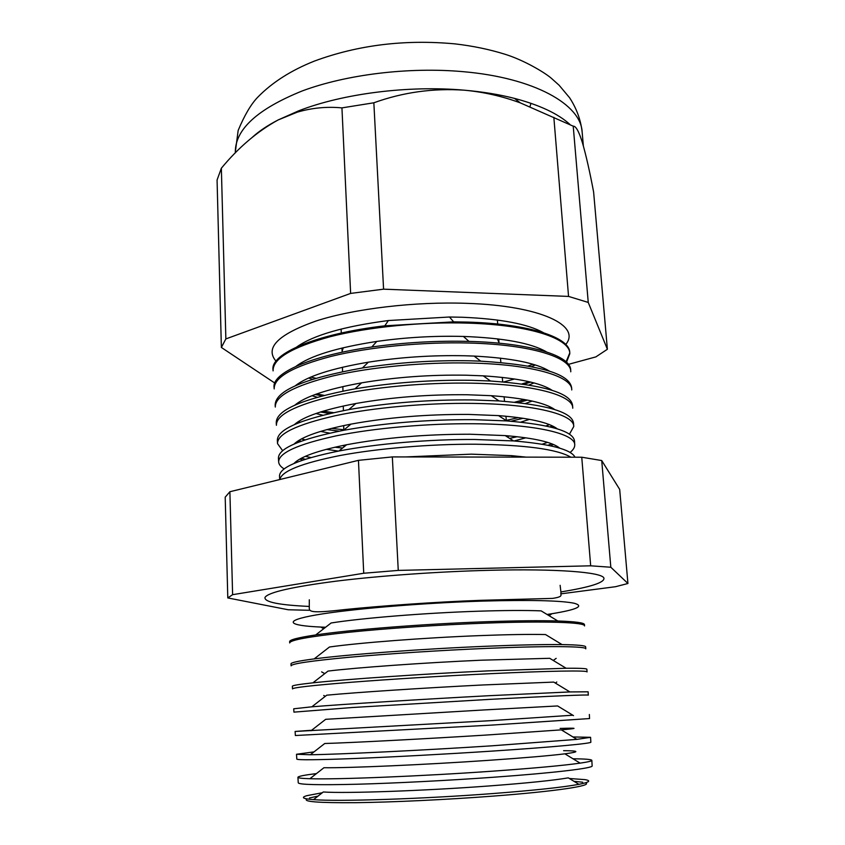 <?xml version="1.0" encoding="UTF-8"?>
<svg xmlns="http://www.w3.org/2000/svg" width="845" height="845" viewBox="0 0 845 845"><rect width="100%" height="100%" fill="white"/><g stroke="black" fill="none" stroke-linecap="round" stroke-linejoin="round"><path stroke-width="1.27" d="M547.074 614.473L551.891 613.723C577.093 609.604 584.518 606.097 574.146 603.235C560.488 600.51 529.931 599.802 482.474 601.101C421.18 602.992 348.953 609.139 315.724 615.012C282.145 620.906 288.06 625.627 320.751 627.053L325.61 627.243M560.922 591.922C590.94 587.064 605.252 582.385 603.858 577.885C601.091 572.16 557.098 568.611 490.438 570.28C439.231 571.526 379.669 575.762 336.141 581.159C291.874 586.937 268.161 592.356 265.003 597.415C264.136 602.052 278.892 605.052 309.27 606.435M578.909 784.329L568.315 777.854C553.496 780.389 527.09 783.093 489.107 785.956C423.915 790.846 345.932 793.55 323.286 791.987L313.516 799.634C337.493 801.694 422.405 798.979 493.343 793.518C534.631 790.318 563.15 787.255 578.909 784.329C589.472 782.259 591.489 780.695 584.951 779.629L569.372 778.498M591.838 760.373L592.134 765.855C593.729 768.105 554.954 772.848 493.966 777.21C448.325 780.484 395.122 783.209 357.034 784.234C318.29 785.163 298.697 784.678 298.253 782.797L297.926 777.326M563.594 750.677C579.48 750.782 579.913 751.839 564.882 753.824C549.62 755.715 523.815 757.912 487.47 760.415C424 764.778 347.982 768.094 323.941 767.725L309.883 778.72C336.056 779.66 421.993 776.217 493.617 771.094C534.579 768.158 563.404 765.507 580.114 763.141C588.131 761.968 592.028 761.028 591.827 760.299C591.31 759.391 585.036 758.884 573.005 758.789M590.581 737.358L590.845 742.121C592.387 743.389 553.538 747.075 492.487 751.078C446.804 754.089 393.58 756.962 355.491 758.483C316.769 759.961 297.197 760.151 296.806 759.074L296.51 754.31M560.14 728.432C578.244 727.862 578.635 728.337 561.312 729.858L485.843 735.076C424.095 738.931 350.083 742.776 324.733 743.505L310.347 754.743C338.137 754.427 422.204 750.349 492.191 745.797L576.903 739.375L590.581 737.315L572.942 736.956M589.345 714.49L589.567 718.556L491.019 725.137L295.37 735.52L295.116 731.453L490.765 720.658L572.804 715.208M573.501 715.63L557.605 705.945L484.238 709.927L325.674 719.317L310.992 730.767M588.3 695.16C589.736 694.474 550.729 696.069 489.572 699.375L352.45 707.508L293.933 712.134L293.733 708.786L311.837 706.811C342.595 704.255 422.732 699.206 489.361 695.688L569.9 691.928L588.12 691.812L588.3 695.139M569.9 691.928L553.739 682.095L482.632 684.978C424.348 687.893 354.446 692.509 326.762 695.181L311.837 706.811M587.043 671.923C588.426 670.265 549.335 670.824 488.125 673.792C442.315 675.989 389.006 679.306 350.95 682.285C312.249 685.401 292.771 687.608 292.518 688.907M566.097 668.247L549.715 658.297L481.048 660.209C424.507 662.702 356.727 667.571 328.029 671.078L312.893 682.844C344.992 679.317 423.06 673.919 487.956 670.888L566.097 668.247C580.124 668.152 587.064 668.501 586.895 669.293L587.032 671.87M585.786 648.854C587.127 646.224 547.951 645.76 486.688 648.379C440.837 650.312 387.506 653.776 349.45 657.241C310.759 660.885 291.314 663.758 291.113 665.849M562.073 644.598L545.521 634.553C529.477 634.194 507.465 634.553 479.464 635.63C424.686 637.721 359.083 642.77 329.465 647.006L314.171 658.899C347.496 654.474 423.419 648.823 486.562 646.245C518.809 644.925 543.979 644.376 562.073 644.598C577.959 644.841 585.828 645.612 585.68 646.921L585.786 648.77M584.539 625.944C585.838 622.353 546.588 620.864 485.262 623.135C439.368 624.814 386.017 628.416 347.96 632.366C309.281 636.549 289.867 640.077 289.708 642.939M557.806 620.98L541.138 610.872C525.263 610.248 504.18 610.375 477.9 611.231C424.908 612.952 361.502 618.107 331.103 622.987L315.703 634.944C350.126 629.736 423.831 623.916 485.178 621.772C515.577 620.705 539.786 620.441 557.806 620.98C575.698 621.582 584.592 622.828 584.476 624.698L584.539 625.818M526.213 457.134L511.426 455.645L471.299 454.156L405.568 456.934M570.893 457.208C557.246 449.223 525.326 444.903 475.143 444.216C430.042 444.016 377.905 448.42 340.102 455.497C301.623 463.187 281.522 471.204 279.811 479.548M559.717 448.156C552.609 442.22 534.441 438.037 505.225 435.597L470.01 434.224C425.468 434.203 384.338 437.71 346.63 444.745C317.889 450.522 300.324 456.765 293.944 463.482M279.727 479.559L279.526 476.358C279.125 467.634 298.919 459.173 338.929 451.008C376.543 443.72 429.566 439.168 474.879 439.495L513.591 440.932C550.687 444.058 571.167 449.487 575.022 457.208M570.079 452.445C573.195 449.952 574.748 447.48 574.737 445.019C575.625 433.812 535.751 424.201 473.992 423.746C427.76 423.324 374.219 428.077 336.225 435.84C297.62 444.28 278.428 453.026 278.66 462.088C278.934 464.528 280.762 466.82 284.142 468.933M518.069 457.124L520.626 456.49M550.792 445.864L553.274 444.428M557.32 428.859C548.912 422.468 529.319 418.053 498.55 415.613L468.732 414.43C426.841 414.198 387.591 417.43 350.96 424.127C320.678 430.084 301.728 436.728 294.102 444.037M278.639 461.687L278.428 458.37C278.089 448.484 299.785 439.136 343.503 430.327C383.947 423.018 427.369 419.458 473.76 419.659L506.662 420.916C551.12 424.644 573.734 431.436 574.537 441.301L574.716 444.618M547.951 445.273L551.806 443.836M569.445 434.193L573.734 426.556C574.579 414.568 534.653 404.132 472.841 403.403C426.577 402.759 373.015 407.628 335.021 415.782C296.426 424.655 277.266 433.939 277.53 443.636L282.663 450.723M514.087 440.974L525.865 437.816M551.468 427.221L552.979 426.207M554.795 409.582C544.993 402.706 523.826 398.079 491.272 395.692L467.454 394.752C428.362 394.33 391.172 397.256 355.893 403.498C323.836 409.603 303.334 416.638 294.387 424.602M277.509 443.213L277.34 440.488C277.107 429.313 300.915 419.014 348.795 409.603C387.908 402.748 429.197 399.527 472.64 399.938L499.036 400.942C547.676 404.787 572.519 412.275 573.565 423.408L573.713 426.133M547.602 442.379L542.194 444.216M509.598 438.386L517.214 436.717M550.021 426.862L552.355 425.901M572.741 408.209C573.544 395.439 533.554 384.179 471.69 383.165C425.405 382.31 371.821 387.306 333.838 395.84C295.243 405.146 276.104 414.958 276.41 425.288M520.7 422.141L529.551 419.352M551.753 408.674L552.482 408.103M552.155 390.327C540.832 382.912 517.858 378.085 483.245 375.845L466.186 375.201C430.084 374.631 395.217 377.176 361.597 382.859C327.469 389.059 305.203 396.495 294.799 405.167M276.378 424.834L276.252 422.711C276.178 410.078 302.425 398.787 354.984 388.827C392.418 382.563 431.277 379.732 471.531 380.313L490.501 381.01C543.853 384.866 571.22 393.073 572.604 405.621L572.72 407.755M549.408 424.623L545.965 425.954M509.746 435.978L507.834 436.369M510.982 421.243L523.139 418.275M551.521 408.6L552.292 408.251M571.748 389.957C572.509 376.426 532.456 364.332 470.559 363.044C424.232 361.966 370.628 367.079 332.655 376.004C294.071 385.742 274.952 396.094 275.301 407.047M525.484 403.498L532.16 401.058M549.387 371.092C536.332 363.065 511.246 358.058 474.14 356.083L464.93 355.766C432.101 355.08 399.917 357.213 368.367 362.178C331.726 368.409 307.39 376.268 295.338 385.742M275.269 406.572L275.174 405.03C275.364 390.739 304.443 378.391 362.42 367.976C397.699 362.473 433.696 360.086 470.433 360.804L480.71 361.153C539.501 364.839 569.815 373.765 571.643 387.929L571.727 389.482M550.56 407.079L548.754 407.86M518.418 417.61L506.324 420.387M518.397 402.621L527.47 400.076M570.766 371.811C571.484 357.509 531.368 344.602 469.429 343.038C423.06 341.75 369.445 346.978 331.472 356.294C292.898 366.455 273.812 377.335 274.192 388.911M529.012 385.003L533.998 382.922M546.493 351.879C531.41 343.133 503.81 337.989 463.683 336.447L463.387 336.447C434.383 335.697 405.515 337.366 376.786 341.433C336.954 347.58 310.03 355.872 296.003 366.329M274.16 388.404L274.097 387.443C271.72 373.226 310.252 355.682 371.789 346.999C404.037 342.468 436.442 340.598 468.996 341.401L469.334 341.412C531.283 342.996 571.4 355.977 570.681 370.342L570.734 371.304M524.597 399.537L514.616 402.22M523.942 384.221L530.681 382.077M566.53 362.209L569.784 353.78C570.47 338.708 530.29 324.976 468.299 323.139C421.908 321.639 368.272 326.983 330.3 336.68C291.736 347.274 272.671 358.681 273.083 370.881M531.642 366.645L535.255 364.934M543.462 332.687C527.861 324.026 500.853 318.892 462.447 317.255L449.477 317.012L388.383 320.54C343.989 326.371 313.463 335.159 296.817 346.915M521.946 383.936L529.128 381.718M566.087 361.787L569.741 353.041M569.762 353.242L569.741 352.84C570.417 337.736 530.237 323.962 468.246 322.114L453.638 321.85L384.792 325.821C315.956 333.838 270.094 353.833 273.03 369.952L273.051 370.353M528.188 366.001L533.068 364.279M565.749 344.464C581.381 325.832 541.444 305.816 467.179 303.355C415.053 301.411 354.308 308.657 316.22 320.952C278.058 334.451 264.665 347.855 276.03 361.174M574.009 781.34L582.712 782.216M585.353 782.871C593.845 785.533 556.528 791.321 492.593 796.148C446.424 799.676 392.365 802.232 355.734 802.676C318.66 802.951 302.394 801.694 306.946 798.916M343.26 347.739L342.13 351.372M569.91 124.416C558.091 113.705 539.617 105.033 514.51 98.4C499.363 94.513 482.643 91.778 464.338 90.193C433.179 88.06 403.012 92.263 373.849 102.784L341.94 107.885C326.92 106.449 312.037 107.864 297.313 112.142L278.216 119.916C257.577 131.218 238.628 147.326 221.358 168.218L217.07 180.027L221.369 347.453L274.773 383.038M313.991 751.892L296.51 754.268L310.347 754.743M311.636 730.27L295.116 731.453M292.518 688.855L292.359 686.267C292.106 685.506 298.95 684.365 312.893 682.844M291.103 665.754L290.986 663.906C290.701 662.638 298.422 660.959 314.171 658.899M289.698 642.823L289.634 641.704C289.307 639.855 297.989 637.595 315.703 634.944M301.295 458.275L305.298 459.257M310.897 457.557L305.309 456.353M298.697 440.52L301.126 441.217M334.842 447.237L342.605 448.019M344.116 445.811L342.183 445.632M305.045 439.844L301.475 438.925M296.722 422.986L297.535 423.25M326.835 429.598L339.257 431.14M343.778 429.756L331.451 428.383M300.197 422.194L298.317 421.623M320.445 412.011L329.751 413.501M333.458 412.666L323.234 411.145M315.185 394.509L322.135 395.861M316.685 393.96L324.079 395.344M503.757 381.94L514.626 378.982M546.694 370.268L547.581 370.025M568.442 364.353L595.862 356.896L607.386 349.27L593.612 192.037C589.789 171.715 586.071 155.322 582.458 142.847C578.952 131.482 575.878 125.926 573.227 126.18L520.309 102.879C502.141 96.193 483.488 91.968 464.338 90.193C408.452 85.197 342.816 93.594 298.644 110.843L278.216 119.916C267.876 125.271 259.394 130.933 252.739 136.89M607.386 349.27L588.247 302.436L568.548 296.415L383.577 289.17L350.633 293.416L225.858 338.919L221.358 168.218M225.858 338.919L221.369 347.453M350.633 293.416L341.94 107.885M383.577 289.17L373.849 102.784M568.548 296.415L553.845 117.328M588.247 302.436L573.227 126.18M561.038 593.824L615.551 586.705L627.93 583.494L610.819 567.238L590.676 565.812L398.259 570.407L363.73 573.248L232.607 594.679L227.791 597.933L288.219 609.763L309.164 610.291M316.442 773.587C304.506 775.055 298.327 776.28 297.915 777.252C297.799 777.991 301.792 778.477 309.883 778.72M498.73 339.003L498.983 342.584L497.42 338.845M309.492 797.965L318.037 796.096M227.791 597.933L225.203 497.156L229.893 491.727L358.449 460.345L392.333 456.913L581.751 457.219L601.724 460.546L619.681 489.403L627.93 583.494M310.77 377.092L315.808 378.254M610.819 567.238L601.724 460.546M590.676 565.812L581.751 457.219M398.259 570.407L392.333 456.913M363.73 573.248L358.449 460.345M232.607 594.679L229.893 491.727M322.315 792.747L306.967 795.652C300.598 797.469 302.774 798.789 313.516 799.634M308.678 378L312.46 379.289M311.995 395.724L317.181 397.224M315.903 413.532L322.811 415.18M296.521 422.859L297.313 423.345M320.593 431.394L329.708 433.147M298.105 440.9L299.721 441.734M326.381 449.318L338.433 451.103M299.912 459.036L302.542 460.176M235.322 151.984L238.174 130.405C244.49 115.279 250.976 104.262 257.609 97.344C272.09 82.472 291.039 70.367 314.477 61.051C358.259 44.933 405.156 39.219 455.17 43.898C472.799 45.947 489.318 49.369 504.708 54.164C523.71 59.974 545.025 72.649 551.595 78.5L559.136 85.26L569.593 97.745C576.575 108.466 580.758 119.884 582.142 131.978C581.001 104.548 534.494 77.793 463.092 71.667C409.022 66.808 346.524 74.455 302.362 90.89C257.609 108.963 235.269 129.327 235.322 151.984L235.343 152.892M530.956 103.301L530.016 106.586M309.302 599.781L309.281 607.28C309.196 611.537 309.016 613.713 344.823 609.562C379.035 606.055 434.869 601.936 481.196 600.309L552.545 598.397C564.534 596.549 559.929 594.922 561.006 592.768L560.129 585.321M564.882 753.824L580.114 763.141M561.312 729.858L576.903 739.375M555.345 683.066L556.792 682.031M553.264 660.452L556.158 658.361M549.123 615.72L551.891 613.723M511.426 455.645L513.771 457.113M505.225 435.597L513.591 440.932M498.55 415.613L506.662 420.916M512.609 456.384L513.39 455.804M491.272 395.692L499.036 400.942M483.245 375.845L490.501 381.01M474.14 356.083L480.71 361.153M342.468 367.248L342.552 371.589M342.869 386.577L342.964 391.055M343.281 406.022L343.376 410.617M343.693 425.574L343.788 430.094M344.105 445.241L344.137 446.773M341.116 329.043L341.296 333.046M341.971 348.045L342.14 351.626M582.142 131.978L583.356 145.921M497.399 320.033L497.684 324.036M498.962 342.32L499.036 343.176M500.451 358.132L500.863 362.463M502.268 377.388L502.69 381.845M504.095 396.749L504.528 401.322M505.933 416.226L506.356 420.715M507.782 435.809L507.929 437.33M523.203 599.168L523.33 600.415M514.51 98.4L520.309 102.879M298.644 110.843L297.313 112.142M388.383 320.54L384.792 325.821M449.477 317.012L453.638 321.85M376.786 341.433L371.789 346.999M463.387 336.447L468.996 341.401M368.367 362.178L362.42 367.976M361.597 382.859L354.984 388.827M342.309 448.251L341.771 447.934M355.893 403.498L348.795 409.603M350.96 424.127L343.503 430.327M346.63 444.745L338.929 451.008M323.719 628.712L320.751 627.053M324.755 673.623L321.628 671.881M325.283 696.333L323.73 695.467"/></g></svg>

